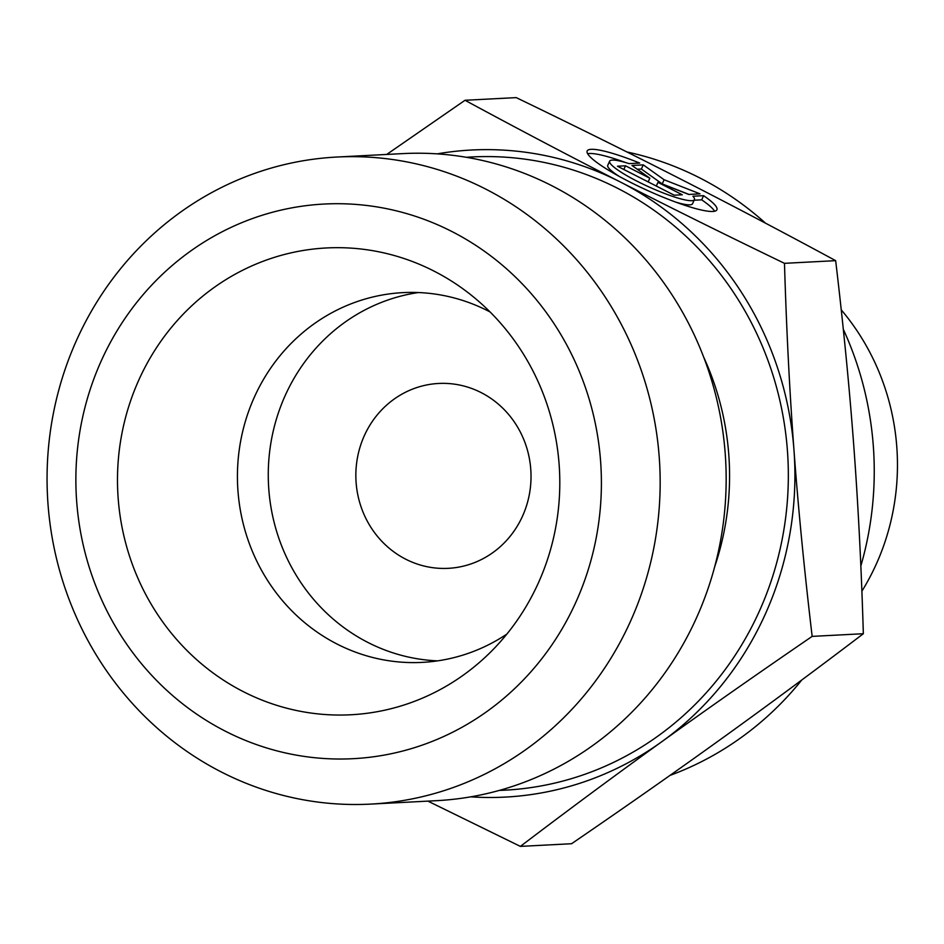 <?xml version="1.0" encoding="UTF-8"?>
<svg xmlns="http://www.w3.org/2000/svg" width="944" height="944" viewBox="0 0 944 944"><rect width="100%" height="100%" fill="white"/><g stroke="black" fill="none" stroke-linecap="round" stroke-linejoin="round"><path stroke-width="1.42" d="M703.575 195.668A71.225 11.068 -155.6 0 1 716.909 209.769A71.225 11.068 -155.6 0 1 647.466 190.464A71.225 11.068 -155.6 0 1 587.156 151.005A71.225 11.068 -155.6 0 1 639.702 163.064L629.058 163.619A46.539 7.233 24.4 0 0 609.635 161.188A46.539 7.233 24.4 0 0 649.047 186.971A46.539 7.233 24.4 0 0 694.418 199.585A46.539 7.233 24.4 0 0 692.931 196.222L703.575 195.668L701.687 199.833L694.135 200.222M625.99 162.675A71.225 11.068 24.4 0 0 587.605 153.719M714.561 211.22A71.225 11.068 24.4 0 0 701.687 199.833M694.418 199.585L692.542 203.751A46.539 7.233 -155.6 0 1 676.187 202.264M619.653 176.658A46.539 7.233 -155.6 0 1 607.747 165.353L609.635 161.188M682.288 194.771L674.217 195.196L617.447 166.215L625.506 165.802L649.838 178.215L631.961 165.46L643.253 164.87L664.104 179.749L700.023 193.85L688.731 194.44L657.956 182.357L682.288 194.771M657.956 182.357L656.292 186.051M688.99 194.429L662.216 183.915L641.365 169.035L637.271 169.247M664.104 179.749L662.216 183.915M643.253 164.87L641.365 169.035M649.838 178.215L648.162 181.897M625.506 165.802L623.842 169.483M841.246 309.856A231.41 218.937 87 0 1 861.884 591.192M520.38 846.39L571.58 843.724C626.002 806.495 676.081 771.413 721.806 738.491C767.566 705.569 814.743 670.653 863.347 633.719C861.376 567.698 858.202 505.453 853.86 446.972C849.529 388.48 843.464 326.376 835.664 260.662C782.222 231.752 730.479 204.529 680.447 178.994L680.282 178.912C630.214 153.353 575.521 126.248 516.215 97.61L465.014 100.276C519.235 129.599 571.026 156.846 620.397 182.027C669.709 207.22 724.402 234.313 784.476 263.329C786.494 330.223 789.668 392.468 793.975 450.087C798.211 507.707 804.276 569.81 812.159 636.386C757.029 674.11 706.962 709.18 661.921 741.618C616.833 774.056 569.645 808.973 520.38 846.39L427.903 801.126M863.347 633.719L812.159 636.386M626.934 151.972A323.969 306.505 87 0 1 699.905 177.979A323.969 306.505 87 0 1 765.513 223.173M843.299 329.267A323.969 306.505 87 0 1 860.834 565.999M801.822 679.951A323.969 306.505 87 0 1 670.004 775.402M835.664 260.662L784.476 263.329M405.672 559.167A92.559 87.568 87 0 1 357.516 457.403A92.559 87.568 87 0 1 438.63 383.465A92.559 87.568 87 0 1 481.216 392.633A92.559 87.568 87 0 1 529.36 494.396A92.559 87.568 87 0 1 448.258 568.335A92.559 87.568 87 0 1 405.672 559.167M470.737 796.842A323.969 306.505 -93 0 0 661.921 741.618A323.969 306.505 -93 0 0 793.975 450.087A323.969 306.505 -93 0 0 620.397 182.027A323.969 306.505 -93 0 0 437.225 153.86M386.733 154.438L465.014 100.276M490.066 311.968A185.13 175.147 -93 0 0 488.142 310.965A185.13 175.147 -93 0 0 402.97 292.628A185.13 175.147 -93 0 0 240.755 440.518A185.13 175.147 -93 0 0 337.055 644.044A185.13 175.147 -93 0 0 422.228 662.381A185.13 175.147 -93 0 0 506.857 634.097M434.016 271.105A233.723 221.12 87 0 1 466.206 291.236A233.723 221.12 87 0 1 485.263 657.201A233.723 221.12 87 0 1 243.269 691.622A233.723 221.12 87 0 1 139.11 379.37A233.723 221.12 87 0 1 434.016 271.105M418.428 292.546A185.13 175.147 -93 0 0 270.267 446.949A185.13 175.147 -93 0 0 367.889 642.439A185.13 175.147 -93 0 0 437.615 660.859M336.76 157.046L402.746 153.612A323.969 306.505 87 0 1 725.7 461.191A323.969 306.505 87 0 1 436.47 800.677L370.473 804.111A323.969 306.505 -93 0 0 659.703 464.637A323.969 306.505 -93 0 0 336.76 157.046A323.969 306.505 -93 0 0 52.899 415.844A323.969 306.505 -93 0 0 221.403 772.027A323.969 306.505 -93 0 0 370.473 804.111M225.321 731.175A277.689 262.715 87 0 1 189.992 251.505A277.689 262.715 87 0 1 600.608 461.404A277.689 262.715 87 0 1 225.321 731.175M499.364 790.399A317.031 299.932 -93 0 0 787.886 457.958A317.031 299.932 -93 0 0 466.383 157.294M703.764 357.328A270.751 256.154 87 0 1 714.679 566.778"/></g></svg>
